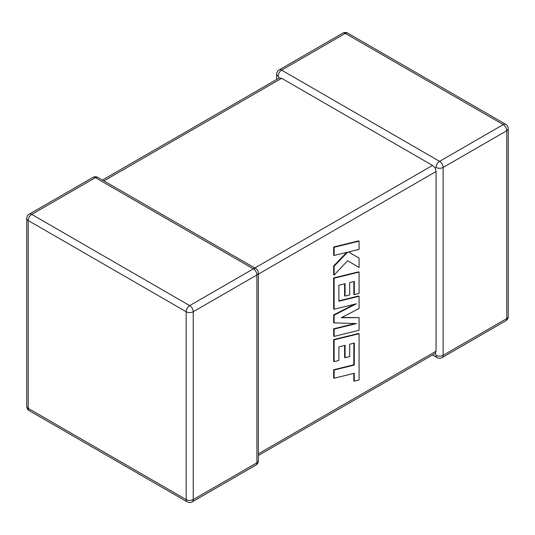 <?xml version="1.0" encoding="UTF-8"?>
<svg xmlns="http://www.w3.org/2000/svg" width="535" height="535" viewBox="0 0 535 535"><rect width="100%" height="100%" fill="white"/><g stroke="black" fill="none" stroke-linecap="round" stroke-linejoin="round"><path stroke-width="0.8" d="M436.065 167.455A4.996 2.882 -60 0 1 439.596 161.343L503.254 124.588L345.296 33.391L281.631 70.145L439.596 161.343A4.996 2.882 -120 0 1 443.127 167.455L443.127 355.3L506.785 318.546L506.785 130.7L443.127 167.455A4.996 2.882 0 0 1 436.065 167.455L435.182 167.963L436.065 171.534L258.358 274.127M276.642 79.494L276.642 74.218A4.996 2.882 180 0 0 278.1 76.258L279.29 77.963L281.631 78.297L432.534 165.422L435.182 167.963M432.534 354.952L437.095 357.587A4.996 2.882 -60 0 1 436.065 355.3L435.182 353.421L258.358 455.506M258.358 453.82L436.065 351.221L435.182 353.421M436.065 351.221L436.065 171.534M353.856 343.196L353.789 364.81L333.653 369.752L333.653 377.957L334.128 378.232L354.264 373.29L354.264 381.181L353.789 380.907L353.789 373.403M354.264 381.181L359.079 379.997L359.079 333.74L334.128 339.859L334.128 361.633L338.876 360.443L338.876 346.881L345.075 345.342L345.075 357.708L349.689 356.564L349.689 344.199L354.33 343.082L354.264 365.084L353.789 364.81M354.264 365.084L334.128 370.026L333.653 369.752M334.128 370.026L334.128 378.232M359.079 333.74L358.611 333.472L333.653 339.591L333.653 361.359L334.128 361.633M334.128 339.859L333.653 339.591M344.607 345.463L344.607 357.433L345.075 357.708M359.079 317.636L341.256 317.716L359.079 308.534L359.079 296.263L338.876 301.218L338.876 285.249L345.075 283.71L345.075 296.076L349.689 294.932L349.689 282.567L354.33 281.443L354.33 294.571L359.079 293.387L359.079 272.101L334.128 278.213L334.128 309.257L356.343 303.8L334.128 315.182L334.128 322.866L356.45 323.588L334.128 329.072L334.128 336.395L359.079 330.269L359.079 317.636L341.791 317.442M359.079 296.263L358.611 295.989L338.876 300.83M344.607 283.824L344.607 295.801L345.075 296.076M353.862 281.557L353.862 294.297L354.33 294.571M359.079 272.101L358.611 271.827L333.653 277.946L333.653 308.983L334.128 309.257M334.128 278.213L333.653 277.946M354.417 304.268L333.653 314.914L333.653 322.592L334.128 322.866M334.128 315.182L333.653 314.914M355.053 323.541L333.653 328.798L333.653 336.12L334.128 336.395M334.128 329.072L333.653 328.798M359.079 267.56L359.079 258.077L348.439 251.978L359.079 249.357L359.079 241.151L358.611 240.877L333.653 247.003L333.653 255.195L334.128 255.469L347.676 252.132L334.128 266.236L333.653 265.962L333.653 274.729L334.128 275.003L347.676 260.692L359.079 267.56L347.67 260.699M359.079 241.151L334.128 247.277L333.653 247.003M334.128 247.277L334.128 255.469M346.713 252.366L333.653 265.962M334.128 266.236L334.128 275.003M359.079 258.077L348.439 251.978M281.631 78.297L103.93 180.897M254.827 268.015L432.534 165.422M253.369 268.858L95.404 177.66L31.746 214.415L189.704 305.612L253.369 268.858A4.996 2.882 60 0 1 256.9 274.977L193.235 311.731L193.235 499.57L256.9 462.815L256.9 274.977A4.996 2.882 -0 0 0 258.358 272.937A4.996 4.996 0 0 0 255.864 268.61A4.996 2.882 -60 0 0 253.369 268.858M28.215 220.534L28.215 408.372L186.173 499.57L186.173 311.731L28.215 220.534A4.996 2.882 -60 0 1 31.746 214.415A4.996 2.882 60 0 0 29.244 214.167A4.996 4.996 0 0 0 26.75 218.494A4.996 2.882 0 0 0 28.215 220.534M186.173 311.731A4.996 2.882 0 0 0 193.235 311.731A4.996 2.882 60 0 0 189.704 305.612A4.996 2.882 -60 0 0 186.173 311.731M192.199 501.857A4.996 2.882 60 0 0 193.235 499.57A4.996 2.882 180 0 1 186.173 499.57A4.996 2.882 -60 0 0 187.21 501.857A4.996 4.996 0 0 0 192.199 501.857L255.864 465.102A4.996 4.996 0 0 0 258.358 460.782A4.996 2.882 180 0 1 256.9 462.815A4.996 2.882 60 0 1 255.864 465.102M28.215 408.372A4.996 2.882 180 0 1 26.75 406.339A4.996 4.996 0 0 0 29.244 410.659A4.996 2.882 -60 0 1 28.215 408.372M29.244 214.167L92.909 177.413A4.996 2.882 60 0 1 95.404 177.66A4.996 2.882 -60 0 1 97.905 177.413L255.864 268.61M508.25 316.506A4.996 2.882 180 0 1 506.785 318.546A4.996 2.882 -120 0 1 505.756 320.833A4.996 4.996 0 0 0 508.25 316.506L508.25 128.661A4.996 4.996 0 0 0 505.756 124.341A4.996 2.882 -60 0 0 503.254 124.588A4.996 2.882 -120 0 1 506.785 130.7A4.996 2.882 0 0 0 508.25 128.661M437.095 357.587A4.996 4.996 0 0 0 442.091 357.587A4.996 2.882 -120 0 0 443.127 355.3A4.996 2.882 180 0 1 436.065 355.3M347.79 33.143A4.996 4.996 0 0 0 342.801 33.143A4.996 2.882 -120 0 1 345.296 33.391A4.996 2.882 -60 0 1 347.79 33.143L505.756 124.341M278.1 76.258A4.996 2.882 -60 0 1 281.631 70.145A4.996 2.882 -120 0 0 279.136 69.898L342.801 33.143M354.297 356.303L353.829 356.029M26.75 218.494L26.75 406.339M29.244 410.659L187.21 501.857M258.358 460.782L258.358 272.937M97.905 177.413A4.996 4.996 0 0 0 92.909 177.413M442.091 357.587L505.756 320.833M279.136 69.898A4.996 4.996 0 0 0 276.642 74.218M279.29 77.963L102.466 180.048"/></g></svg>
